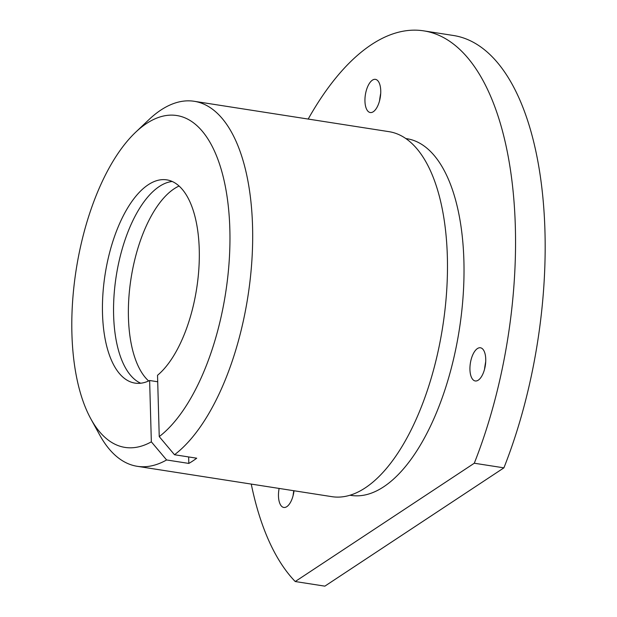 <?xml version="1.0" encoding="UTF-8"?>
<svg xmlns="http://www.w3.org/2000/svg" width="617" height="617" viewBox="0 0 617 617"><rect width="100%" height="100%" fill="white"/><g stroke="black" fill="none" stroke-linecap="round" stroke-linejoin="round"><path stroke-width="0.93" d="M481.407 348.081A16.79 7.566 98.9 0 1 484.9 367.747A16.79 7.566 98.9 0 1 474.272 380.658A16.79 7.566 98.9 0 1 471.835 378.105A16.79 7.566 98.9 0 1 476.309 349.453A16.79 7.566 98.9 0 1 481.407 348.081M485.71 361.701A50.378 22.69 -81.1 0 0 484.522 369.305M294.024 490.762A16.79 7.566 98.9 0 1 290.707 501.937A16.79 7.566 98.9 0 1 280.373 504.606A16.79 7.566 98.9 0 1 279.123 488.433M293.792 490.723A50.378 22.69 -81.1 0 0 293.06 495.798M364.948 101.165A16.79 7.566 98.9 0 1 371.311 81.035A16.79 7.566 98.9 0 1 380.743 90.738A16.79 7.566 98.9 0 1 375.792 109.24A16.79 7.566 98.9 0 1 366.845 109.687A16.79 7.566 98.9 0 1 364.948 101.165M380.712 93.29A50.378 22.69 -81.1 0 0 379.524 100.887M324.858 586.15L295.227 581.53L474.288 463.228L503.912 467.848L324.858 586.15M474.288 463.228A289.674 130.465 -81.1 0 0 423.655 30.85A289.674 130.465 -81.1 0 0 308.184 119.066M251.258 484.09A289.674 130.465 -81.1 0 0 295.227 581.53M350.117 495.258L351.204 495.428A180.519 81.305 -81.1 0 0 463.899 260.983A180.519 81.305 -81.1 0 0 406.834 138.702L405.747 138.524M188.64 456.942L188.825 463.421L166.605 459.958L151.342 441.834L149.63 380.504L157.713 381.769M149.63 380.504A102.854 46.321 -81.1 0 1 135.038 383.111A102.854 46.321 -81.1 0 1 105.114 274.349A102.854 46.321 -81.1 0 1 166.737 179.855A102.854 46.321 -81.1 0 1 199.09 264.724A102.854 46.321 -81.1 0 1 157.528 375.29L159.24 436.612L174.495 454.737L196.715 458.2A184.722 83.195 98.9 0 1 188.825 463.421M179.053 186.041A102.854 46.321 -81.1 0 0 131.043 278.39A102.854 46.321 -81.1 0 0 148.651 380.974M159.24 436.612A167.924 75.629 -81.1 0 0 229.077 214.6A167.924 75.629 -81.1 0 0 135.532 132.346A167.924 75.629 -81.1 0 0 90.846 418.866A167.924 75.629 -81.1 0 0 151.342 441.834M174.495 454.737A184.722 83.195 -81.1 0 0 252.554 226.408A184.722 83.195 -81.1 0 0 194.162 101.281A184.722 83.195 -81.1 0 0 148.813 119.744L135.532 132.346M90.846 418.866L99.661 434.916A184.722 83.195 -81.1 0 0 137.236 466.305A184.722 83.195 -81.1 0 0 166.605 459.958M137.236 466.305L332.039 496.685A184.722 83.195 -81.1 0 0 447.356 256.788A184.722 83.195 -81.1 0 0 388.965 131.66L194.162 101.281M172.174 181.475A102.854 46.321 -81.1 0 0 116.227 276.077A102.854 46.321 -81.1 0 0 140.715 383.226M503.912 467.848A289.674 130.465 -81.1 0 0 453.287 35.47L423.655 30.85"/></g></svg>
